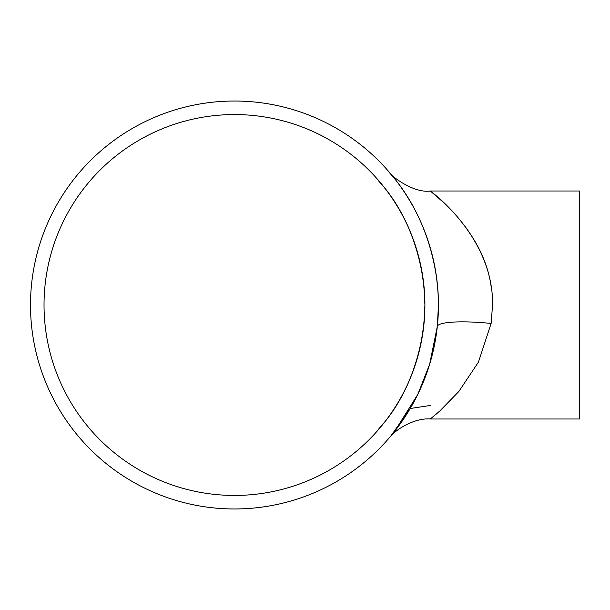 <?xml version="1.0" encoding="UTF-8"?>
<svg xmlns="http://www.w3.org/2000/svg" width="610" height="610" viewBox="0 0 610 610"><rect width="100%" height="100%" fill="white"/><g stroke="black" fill="none" stroke-linecap="round" stroke-linejoin="round"><path stroke-width="0.91" d="M424.911 305C423.401 224.556 380.449 184.296 379.168 181.185C374.38 178.387 413.976 209.68 423.82 284.641L424.911 305C423.401 385.444 380.381 425.826 379.161 428.822C374.418 431.628 414.236 399.855 423.851 325.069L424.911 305A190.442 190.442 0 0 0 234.469 114.558A190.442 190.442 0 0 0 44.027 305A190.442 190.442 0 0 0 234.469 495.442A190.442 190.442 0 0 0 424.911 305M430.302 405.467L410.225 408.509L390.987 435.799L394.853 431.034L417.774 394.464L429.615 364.353L437.309 326.495L438.445 305A203.969 203.969 0 0 0 234.469 101.031A203.969 203.969 0 0 0 30.5 305A203.969 203.969 0 0 0 234.469 508.969A203.969 203.969 0 0 0 438.445 305C437.766 222.711 391.765 175.901 389.485 172.424C384.369 168.764 427.839 205.799 437.279 283.192M491.088 286.288C483.067 227.271 426.161 188.269 430.782 191.387C439.322 197.655 493.543 241.751 492.567 305L491.126 323.445L478.431 362.119L458.804 391.536L439.474 411.323L430.302 418.994C414.853 417.621 395.41 429.493 389.249 437.85L389.249 437.85M430.5 418.841L430.957 418.475M435.449 414.8L441.48 409.516M389.249 172.15L389.249 172.15C390.293 175.604 413.679 193.538 430.302 191.006L579.5 191.006L579.5 418.994L430.302 418.994M444.667 203.45L430.858 191.441M437.309 326.495A54.122 8.708 -174 0 1 491.126 323.445"/></g></svg>
